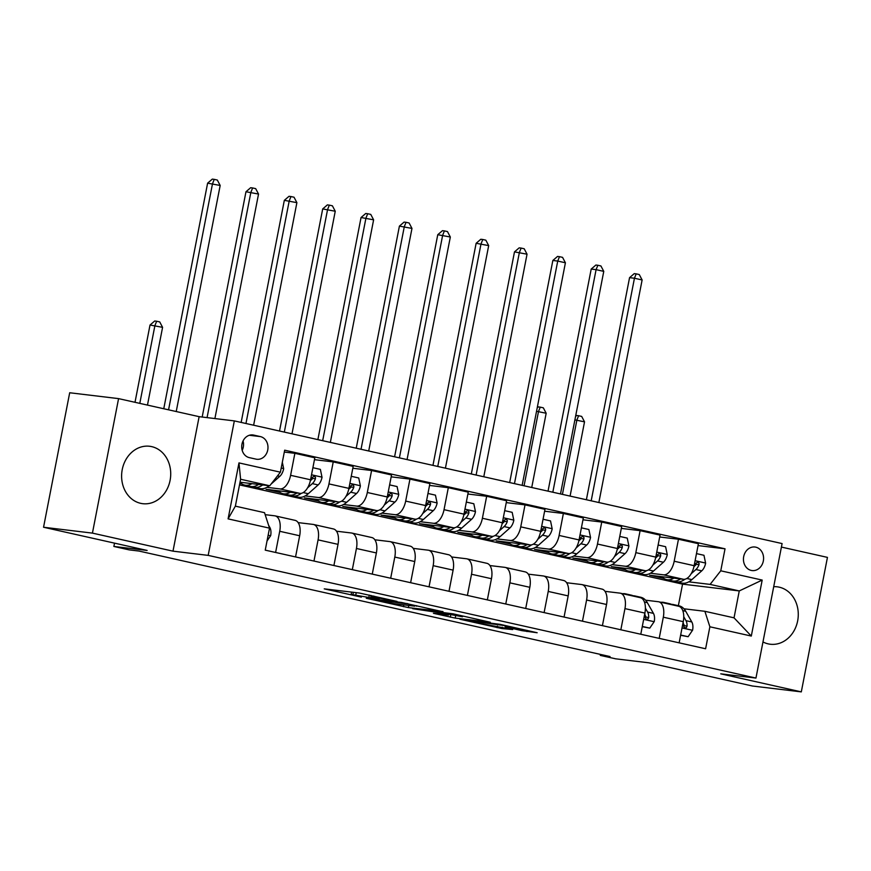 <?xml version="1.0" encoding="UTF-8"?>
<svg xmlns="http://www.w3.org/2000/svg" width="871" height="871" viewBox="0 0 871 871"><rect width="100%" height="100%" fill="white"/><g stroke="black" fill="none" stroke-linecap="round" stroke-linejoin="round"><path stroke-width="1.31" d="M397.045 601.415L359.342 593.031L324.241 588.861L361.345 597.125L351.155 594.403L379.201 599.27L370.796 596.613L397.045 601.415M762.974 641.949A28.917 24.497 96.8 0 0 768.211 643.876A28.917 24.497 96.8 0 0 770.269 644.235A28.917 24.497 96.8 0 0 797.869 619.673A28.917 24.497 96.8 0 0 779.229 587.174A28.917 24.497 96.8 0 0 777.161 586.814A28.917 24.497 96.8 0 0 773.709 586.695M151.674 446.627A28.917 24.497 96.8 0 0 149.616 446.268A28.917 24.497 96.8 0 0 122.016 470.83A28.917 24.497 96.8 0 0 140.656 503.329A28.917 24.497 96.8 0 0 142.713 503.688A28.917 24.497 96.8 0 0 170.313 479.126A28.917 24.497 96.8 0 0 151.674 446.627M755.778 547.162A11.856 10.049 96.8 0 0 754.928 547.021A11.856 10.049 96.8 0 0 743.605 557.092A11.856 10.049 96.8 0 0 751.259 570.429A11.856 10.049 96.8 0 0 752.098 570.57A11.856 10.049 96.8 0 0 763.421 560.489A11.856 10.049 96.8 0 0 755.778 547.162M521.99 630.658L537.167 632.749L499.976 624.322L459.932 619.248L502.066 628.579L512.681 629.548L475.958 622.634L470.612 620.925L504.135 625.552L510.972 627.316L505.126 626.793L521.99 630.658L522.252 629.319M92.435 533.117L172.991 551.158L199.132 416.665L118.576 398.624L92.435 533.117L43.55 527.249L147.123 550.439L113.872 546.455L129.224 549.884L139.001 551.06L610.048 656.56L600.271 655.384L615.612 658.814L648.851 662.809L752.424 686.01L801.309 691.879L827.45 557.386L781.407 547.075M172.991 551.158L208.18 555.382L755.952 678.063L720.753 673.838L801.309 691.879M442.936 611.747L401.368 602.438L366.255 598.268L408.39 607.599L442.969 611.584M453.138 613.837L490.329 622.264L455.228 618.094L433.431 613.315L448.554 615.035L436.817 612.313L412.691 608.698L453.138 613.837M43.55 527.249L69.691 392.756L118.576 398.624M249.28 457.623L256.03 459.137A11.486 9.733 96.8 0 0 256.858 459.278A11.486 9.733 96.8 0 0 267.822 449.512A11.486 9.733 96.8 0 0 260.418 436.6L253.668 435.086A11.486 9.733 96.8 0 0 252.84 434.945A11.486 9.733 96.8 0 0 241.877 444.711A11.486 9.733 96.8 0 0 249.28 457.623M208.18 555.382L234.332 420.9L782.093 543.569L755.952 678.063M269.52 528.153L228.093 518.876L238.97 462.904L280.397 472.18L269.749 485.778L240.603 479.246L235.366 506.149L264.523 512.681L269.52 528.153L265.241 550.145L705.608 648.764L709.876 626.782L704.879 611.3L734.035 617.833L739.261 590.93L710.115 584.397L688.776 581.839M698.041 545.573L725.031 548.806L284.675 450.187L280.397 472.18M725.031 548.806L720.763 570.799L762.19 580.075L751.303 636.059L709.876 626.782M199.132 416.665L234.332 420.9M600.457 654.404L600.271 655.384M114.526 543.145L113.872 546.455M269.749 485.778L240.026 482.207M678.367 605.683L682.559 584.125L239.503 484.897M682.559 584.125L739.261 590.93L762.19 580.075M659.685 536.982L678.465 539.236L698.411 543.7L694.133 565.693A14.829 7.85 102.6 0 1 683.485 579.291L649.657 575.23L663.833 578.409M678.465 539.236L674.187 561.229A14.829 7.85 102.6 0 1 663.539 574.827L650.419 573.249M621.328 528.392L640.109 530.646L660.055 535.11L655.776 557.102A14.829 7.85 102.6 0 1 645.128 570.701L611.3 566.64L625.476 569.819M640.109 530.646L635.83 552.639A14.829 7.85 102.6 0 1 625.182 566.237L612.052 564.658M582.971 519.802L601.741 522.056L621.687 526.52L617.419 548.512A14.829 7.85 102.6 0 1 606.771 562.111L572.944 558.05L587.119 561.218M601.741 522.056L597.473 544.037A14.829 7.85 102.6 0 1 586.825 557.647L573.695 556.068M544.615 511.212L563.385 513.465L583.33 517.929L579.063 539.922A14.829 7.85 102.6 0 1 568.415 553.521L534.587 549.459L548.763 552.628M563.385 513.465L559.117 535.447A14.829 7.85 102.6 0 1 548.469 549.057L535.338 547.478M506.247 502.611L525.028 504.875L544.974 509.339L540.695 531.332A14.829 7.85 102.6 0 1 530.047 544.93L496.22 540.869L510.406 544.037M525.028 504.875L520.749 526.857A14.829 7.85 102.6 0 1 510.101 540.466L496.982 538.888M467.89 494.02L486.671 496.274L506.617 500.749L502.338 522.742A14.829 7.85 102.6 0 1 491.69 536.34L457.863 532.279L472.038 535.447M486.671 496.274L482.392 518.267A14.829 7.85 102.6 0 1 471.744 531.865L458.625 530.297M429.534 485.43L448.315 487.684L468.26 492.159L463.982 514.151A14.829 7.85 102.6 0 1 453.334 527.75L419.506 523.689L433.682 526.857M448.315 487.684L444.036 509.677A14.829 7.85 102.6 0 1 433.388 523.275L420.258 521.707M391.177 476.84L409.947 479.094L429.893 483.568L425.625 505.561A14.829 7.85 102.6 0 1 414.977 519.16L381.15 515.099L395.325 518.267M409.947 479.094L405.679 501.086A14.829 7.85 102.6 0 1 395.031 514.685L381.901 513.117M352.82 468.25L371.59 470.503L391.536 474.978L387.268 496.96A14.829 7.85 102.6 0 1 376.62 510.569L342.793 506.497L356.968 509.677M371.59 470.503L367.312 492.496A14.829 7.85 102.6 0 1 356.664 506.095L343.544 504.527M314.453 459.659L333.234 461.913L353.18 466.388L348.901 488.37A14.829 7.85 102.6 0 1 338.253 501.979L304.425 497.907L318.601 501.086M333.234 461.913L328.955 483.906A14.829 7.85 102.6 0 1 318.307 497.504L305.188 495.926M284.305 452.06L294.877 453.323L314.823 457.798L310.544 479.779A14.829 7.85 102.6 0 1 299.896 493.378L266.069 489.317L280.244 492.496M294.877 453.323L290.598 475.316A14.829 7.85 102.6 0 1 279.95 488.914L266.82 487.335M239.786 483.438L241.888 483.906M265.165 514.663L274.724 515.817A14.829 7.85 102.6 0 1 275.138 515.882A14.829 7.85 102.6 0 1 279.722 531.288L275.606 552.464M298.143 522.611L313.081 524.407A14.829 7.85 102.6 0 1 313.495 524.473A14.829 7.85 102.6 0 1 318.078 539.878L313.963 561.055M336.5 531.201L351.438 532.998A14.829 7.85 102.6 0 1 351.851 533.063A14.829 7.85 102.6 0 1 356.435 548.48L352.32 569.645M374.857 539.791L389.794 541.588A14.829 7.85 102.6 0 1 390.219 541.653A14.829 7.85 102.6 0 1 394.792 557.07L390.676 578.235M413.224 548.382L428.162 550.178A14.829 7.85 102.6 0 1 428.576 550.243A14.829 7.85 102.6 0 1 433.159 565.66L429.033 586.825M451.581 556.972L466.518 558.768A14.829 7.85 102.6 0 1 466.932 558.844A14.829 7.85 102.6 0 1 471.516 574.25L467.4 595.416M489.938 565.562L504.875 567.359A14.829 7.85 102.6 0 1 505.289 567.435A14.829 7.85 102.6 0 1 509.873 582.841L505.757 604.017M528.294 574.152L543.232 575.949A14.829 7.85 102.6 0 1 543.646 576.025A14.829 7.85 102.6 0 1 548.229 591.431L544.114 612.607M566.651 582.743L581.599 584.539A14.829 7.85 102.6 0 1 582.013 584.615A14.829 7.85 102.6 0 1 586.586 600.021L582.47 621.197M605.018 591.333L619.956 593.129A14.829 7.85 102.6 0 1 620.37 593.205A14.829 7.85 102.6 0 1 624.953 608.611L620.838 629.787M645.585 600.195L658.313 601.719A14.829 7.85 102.6 0 1 658.726 601.796A14.829 7.85 102.6 0 1 663.31 617.201L659.195 638.378M683.942 608.785L704.879 611.3M294.67 520.281A14.829 7.85 102.6 0 1 295.084 520.357A14.829 7.85 102.6 0 1 299.668 535.763L295.552 556.928M333.027 528.871A14.829 7.85 102.6 0 1 333.441 528.947A14.829 7.85 102.6 0 1 338.024 544.353L333.909 565.529M371.384 537.461A14.829 7.85 102.6 0 1 371.797 537.538A14.829 7.85 102.6 0 1 376.381 552.943L372.265 574.12M409.751 546.052A14.829 7.85 102.6 0 1 410.165 546.128A14.829 7.85 102.6 0 1 414.738 561.534L410.622 582.71M448.108 554.642A14.829 7.85 102.6 0 1 448.521 554.718A14.829 7.85 102.6 0 1 453.105 570.124L448.99 591.3M486.464 563.232A14.829 7.85 102.6 0 1 486.878 563.308A14.829 7.85 102.6 0 1 491.462 578.714L487.346 599.89M524.821 571.822A14.829 7.85 102.6 0 1 525.235 571.899A14.829 7.85 102.6 0 1 529.818 587.304L525.703 608.481M563.178 580.413A14.829 7.85 102.6 0 1 563.591 580.489A14.829 7.85 102.6 0 1 568.175 595.895L564.06 617.071M601.545 589.014A14.829 7.85 102.6 0 1 601.959 589.079A14.829 7.85 102.6 0 1 606.532 604.485L602.416 625.661M639.902 597.604A14.829 7.85 102.6 0 1 640.316 597.669A14.829 7.85 102.6 0 1 644.899 613.075L640.784 634.251M678.259 606.194A14.829 7.85 102.6 0 1 678.672 606.26A14.829 7.85 102.6 0 1 683.256 621.665L679.14 642.842M710.115 584.397L720.763 570.799M240.603 479.246L238.97 462.904M235.366 506.149L228.093 518.876M751.303 636.059L734.035 617.833M242.192 450.351A11.486 9.733 96.8 0 0 243.063 440.933M406.92 603.766L372.755 599.477L394.062 603.679L414.792 606.162L406.975 603.494M462.534 616.766L457.199 615.057L437.852 612.171L462.534 616.766M251.937 483.645A28.351 15.014 102.6 0 1 244.697 485.114A28.351 15.014 102.6 0 1 240.015 482.284M282.324 462.272L283.674 468.74A9.821 5.204 102.6 0 1 279.798 476.339L271.066 484.102M269.215 485.713A28.351 15.014 102.6 0 1 260.037 488.555L254.201 487.248A28.351 15.014 -77.4 0 0 262.704 484.929M258.567 484.439A28.351 15.014 102.6 0 1 250.521 486.421L244.697 485.114M252.416 486.617A28.351 15.014 -77.4 0 0 254.201 487.248M176.225 411.537L220.178 185.458L207.614 183.16L163.759 408.749M168.56 409.816L212.502 183.748L214.255 179.361L217.325 180.047L220.178 185.458M207.614 183.16L212.306 179.121L214.255 179.361M267.027 540.978L270.674 535.621A9.821 5.204 -77.4 0 0 269.858 527.478L268.562 525.191M147.471 405.102L162.583 327.333L150.019 325.025L135.005 402.304M139.796 403.382L154.907 325.612L156.66 321.236L159.731 321.922L162.583 327.333M150.019 325.025L154.711 320.996L156.66 321.236M290.304 492.235A28.351 15.014 102.6 0 1 283.053 493.715A28.351 15.014 102.6 0 1 278.295 490.787M312.896 467.705L320.376 469.382L322.03 477.341A9.821 5.204 102.6 0 1 318.165 484.929L308.28 493.715A28.351 15.014 102.6 0 1 298.394 497.145L292.569 495.839A28.351 15.014 -77.4 0 0 301.344 493.313M296.924 493.03A28.351 15.014 102.6 0 1 288.878 495.011L283.053 493.715M290.772 495.207A28.351 15.014 -77.4 0 0 292.569 495.839M307.572 487.858L312.33 483.623A9.821 5.204 -77.4 0 0 315.433 478.723L315.465 477.297L314.083 476.132L311.742 477.907A9.821 5.204 102.6 0 1 310.337 480.77M315.433 478.723L312.613 478.386A5.008 2.646 102.6 0 1 311.709 479.507L310.403 480.65M214.897 418.559L258.535 194.048L245.97 191.751L202.181 417.035M207.069 417.623L250.859 192.339L252.612 187.951L255.682 188.637L258.535 194.048M245.97 191.751L250.663 187.711L252.612 187.951M328.661 500.825A28.351 15.014 102.6 0 1 321.41 502.306A28.351 15.014 102.6 0 1 316.652 499.377M351.253 476.295L358.732 477.972L360.387 485.931A9.821 5.204 102.6 0 1 356.522 493.519L346.636 502.306A28.351 15.014 102.6 0 1 336.75 505.735L330.926 504.429A28.351 15.014 -77.4 0 0 339.701 501.903M335.281 501.62A28.351 15.014 102.6 0 1 327.235 503.612L321.41 502.306M329.129 503.797A28.351 15.014 -77.4 0 0 330.926 504.429M345.929 496.448L350.686 492.213A9.821 5.204 -77.4 0 0 353.789 487.314L353.822 485.887L352.439 484.722L350.109 486.497A9.821 5.204 102.6 0 1 348.694 489.36M353.789 487.314L350.969 486.976A5.008 2.646 102.6 0 1 350.066 488.098L348.77 489.241M253.624 425.222L296.891 202.649L284.327 200.341L241.158 422.424M245.96 423.502L289.216 200.929L290.979 196.541L294.039 197.227L296.891 202.649M284.327 200.341L289.02 196.302L290.979 196.541M367.018 509.415A28.351 15.014 102.6 0 1 359.767 510.896A28.351 15.014 102.6 0 1 355.009 507.967M389.609 484.886L397.089 486.562L398.744 494.521A9.821 5.204 102.6 0 1 394.879 502.11L384.993 510.896A28.351 15.014 102.6 0 1 375.107 514.326L369.282 513.019A28.351 15.014 -77.4 0 0 378.058 510.493M373.637 510.21A28.351 15.014 102.6 0 1 365.602 512.202L359.767 510.896M367.486 512.388A28.351 15.014 -77.4 0 0 369.282 513.019M384.285 505.038L389.043 500.803A9.821 5.204 -77.4 0 0 392.146 495.904L392.179 494.478L390.796 493.313L388.466 495.087A9.821 5.204 102.6 0 1 387.051 497.951M392.146 495.904L389.337 495.566A5.008 2.646 102.6 0 1 388.422 496.688L387.127 497.842M291.992 433.812L335.248 211.239L322.695 208.931L279.526 431.014M284.316 432.092L327.583 209.519L329.336 205.131L332.406 205.817L335.248 211.239M322.695 208.931L327.376 204.892L329.336 205.131M405.374 518.005A28.351 15.014 102.6 0 1 398.123 519.486A28.351 15.014 102.6 0 1 393.376 516.557M427.966 493.476L435.456 495.153L437.111 503.111A9.821 5.204 102.6 0 1 433.235 510.7L423.35 519.486A28.351 15.014 102.6 0 1 413.475 522.916L407.639 521.609A28.351 15.014 -77.4 0 0 416.425 519.094M412.005 518.8A28.351 15.014 102.6 0 1 403.959 520.793L398.123 519.486M405.853 520.978A28.351 15.014 -77.4 0 0 407.639 521.609M422.642 513.629L427.411 509.393A9.821 5.204 -77.4 0 0 430.503 504.505L430.546 503.068L429.153 501.903L426.823 503.678A9.821 5.204 102.6 0 1 425.407 506.541M430.503 504.505L427.694 504.157A5.008 2.646 102.6 0 1 426.779 505.278L425.484 506.432M330.349 442.403L373.615 219.83L361.051 217.521L317.882 439.605M322.673 440.682L365.94 218.109L367.693 213.722L370.763 214.408L373.615 219.83M361.051 217.521L365.733 213.482L367.693 213.722M443.731 526.596A28.351 15.014 102.6 0 1 436.491 528.076A28.351 15.014 102.6 0 1 431.733 525.148M466.333 502.066L473.813 503.743L475.468 511.702A9.821 5.204 102.6 0 1 471.592 519.29L461.717 528.076A28.351 15.014 102.6 0 1 451.831 531.506L445.996 530.199A28.351 15.014 -77.4 0 0 454.782 527.684M450.361 527.39A28.351 15.014 102.6 0 1 442.316 529.383L436.491 528.076M444.21 529.568A28.351 15.014 -77.4 0 0 445.996 530.199M461.009 522.219L465.767 517.984A9.821 5.204 -77.4 0 0 468.859 513.095L468.903 511.658L467.509 510.493L465.179 512.268A9.821 5.204 102.6 0 1 463.775 515.131M468.859 513.095L466.05 512.758A5.008 2.646 102.6 0 1 465.136 513.868L463.84 515.022M368.705 450.993L411.972 228.42L399.408 226.112L356.239 448.195M361.03 449.273L404.296 226.7L406.049 222.312L409.12 222.998L411.972 228.42M399.408 226.112L404.1 222.083L406.049 222.312M482.099 535.186A28.351 15.014 102.6 0 1 474.847 536.667A28.351 15.014 102.6 0 1 470.09 533.749M504.69 510.656L512.17 512.333L513.825 520.292A9.821 5.204 102.6 0 1 509.96 527.88L500.074 536.667A28.351 15.014 102.6 0 1 490.188 540.096L484.363 538.801A28.351 15.014 -77.4 0 0 493.138 536.275M488.718 535.981A28.351 15.014 102.6 0 1 480.672 537.973L474.847 536.667M482.567 538.169A28.351 15.014 -77.4 0 0 484.363 538.801M499.366 530.809L504.124 526.574A9.821 5.204 -77.4 0 0 507.227 521.685L507.26 520.248L505.877 519.083L503.536 520.858A9.821 5.204 102.6 0 1 502.132 523.721M507.227 521.685L504.407 521.348A5.008 2.646 102.6 0 1 503.503 522.458L502.208 523.613M407.062 459.583L450.329 237.01L437.765 234.702L394.596 456.785M399.397 457.863L442.653 235.29L444.406 230.902L447.476 231.588L450.329 237.01M437.765 234.702L442.457 230.673L444.406 230.902M520.455 543.776A28.351 15.014 102.6 0 1 513.204 545.257A28.351 15.014 102.6 0 1 508.446 542.339M543.047 519.247L550.526 520.923L552.181 528.882A9.821 5.204 102.6 0 1 548.316 536.471L538.43 545.257A28.351 15.014 102.6 0 1 528.545 548.697L522.72 547.391A28.351 15.014 -77.4 0 0 531.495 544.865M527.075 544.571A28.351 15.014 102.6 0 1 519.04 546.563L513.204 545.257M520.923 546.759A28.351 15.014 -77.4 0 0 522.72 547.391M537.723 539.399L542.481 535.164A9.821 5.204 -77.4 0 0 545.584 530.276L545.616 528.839L544.19 527.674L541.904 529.448A9.821 5.204 102.6 0 1 540.488 532.312M545.584 530.276L542.764 529.938A5.008 2.646 102.6 0 1 541.86 531.049L540.564 532.203M445.419 468.173L488.685 245.6L476.132 243.292L432.952 465.375M437.754 466.453L481.021 243.88L482.774 239.492L485.833 240.178L488.685 245.6M476.132 243.292L480.814 239.264L482.774 239.492M558.812 552.366A28.351 15.014 102.6 0 1 551.561 553.847A28.351 15.014 102.6 0 1 546.803 550.929M581.403 527.837L588.883 529.514L590.538 537.472A9.821 5.204 102.6 0 1 586.673 545.061L576.787 553.847A28.351 15.014 102.6 0 1 566.901 557.288L561.076 555.981A28.351 15.014 -77.4 0 0 569.852 553.455M565.442 553.161A28.351 15.014 102.6 0 1 557.396 555.154L551.561 553.847M559.28 555.35A28.351 15.014 -77.4 0 0 561.076 555.981M576.079 547.99L580.848 543.754A9.821 5.204 -77.4 0 0 583.94 538.866L583.973 537.429L582.557 536.264L580.26 538.038A9.821 5.204 102.6 0 1 578.845 540.902M583.94 538.866L581.131 538.528A5.008 2.646 102.6 0 1 580.217 539.639L578.921 540.793M483.786 476.764L527.042 254.19L514.489 251.882L471.32 473.966M476.11 475.043L519.377 252.47L521.13 248.083L524.2 248.768L527.042 254.19M514.489 251.882L519.17 247.854L521.13 248.083M597.168 560.957A28.351 15.014 102.6 0 1 589.917 562.437A28.351 15.014 102.6 0 1 585.17 559.52M619.76 536.427L627.251 538.104L628.906 546.063A9.821 5.204 102.6 0 1 625.03 553.651L615.144 562.437A28.351 15.014 102.6 0 1 605.269 565.878L599.433 564.571A28.351 15.014 -77.4 0 0 608.219 562.045M603.799 561.751A28.351 15.014 102.6 0 1 595.753 563.744L589.917 562.437M597.648 563.94A28.351 15.014 -77.4 0 0 599.433 564.571M614.436 556.58L619.205 552.345A9.821 5.204 -77.4 0 0 622.297 547.456L622.34 546.03L620.914 544.854L618.617 546.629A9.821 5.204 102.6 0 1 617.201 549.492M622.297 547.456L619.488 547.119A5.008 2.646 102.6 0 1 618.573 548.229L617.278 549.383M522.143 485.354L565.41 262.781L557.734 261.06L552.845 260.473L509.677 482.567M514.467 483.634L557.734 261.06L559.487 256.673L562.557 257.359L565.41 262.781M552.845 260.473L557.527 256.444L559.487 256.673M635.525 569.547A28.351 15.014 102.6 0 1 628.285 571.028A28.351 15.014 102.6 0 1 623.527 568.11M658.128 545.017L665.607 546.694L667.262 554.653A9.821 5.204 102.6 0 1 663.386 562.241L653.511 571.028A28.351 15.014 102.6 0 1 643.625 574.468L637.79 573.162A28.351 15.014 -77.4 0 0 646.576 570.636M642.156 570.342A28.351 15.014 102.6 0 1 634.11 572.334L628.285 571.028M636.004 572.53A28.351 15.014 -77.4 0 0 637.79 573.162M652.804 565.17L657.561 560.935A9.821 5.204 -77.4 0 0 660.654 556.046L660.697 554.62L659.271 553.444L656.974 555.219A9.821 5.204 102.6 0 1 655.569 558.093M660.654 556.046L657.845 555.709A5.008 2.646 102.6 0 1 656.93 556.819L655.634 557.973M560.499 493.944L603.766 271.371L596.091 269.651L591.202 269.063L548.033 491.157M552.824 492.224L596.091 269.651L597.844 265.263L600.914 265.949L603.766 271.371M591.202 269.063L595.895 265.034L597.844 265.263M642.297 626.445L649.777 628.122L654.263 621.535A9.821 5.204 -77.4 0 0 653.446 613.38L647.36 602.678A28.351 15.014 -77.4 0 0 640.827 597.277L635.003 595.971A28.351 15.014 -77.4 0 0 633.108 595.775M628.111 594.937A28.351 15.014 -77.4 0 0 625.487 593.837A28.351 15.014 -77.4 0 0 622.634 593.706M642.254 626.695L649.777 628.122M637.626 597.071A28.351 15.014 -77.4 0 0 635.003 595.971M625.487 593.837L631.312 595.143A28.351 15.014 102.6 0 1 633.946 596.243M644.79 613.63A9.821 5.204 102.6 0 1 645.041 616.646L645.749 618.715L646.837 619.303L648.057 618.933L648.721 617.474A9.821 5.204 -77.4 0 0 647.621 612.073L645.389 608.165M644.986 615.035L645.455 615.862A5.008 2.646 102.6 0 1 645.901 617.136L648.721 617.474M531.735 487.499L546.171 413.246L536.536 411.286M524.07 485.789L538.496 411.526L540.249 407.138L543.319 407.824L546.171 413.246M537.211 407.846L538.3 406.909L540.249 407.138M673.893 578.137A28.351 15.014 102.6 0 1 666.642 579.618A28.351 15.014 102.6 0 1 661.884 576.7M696.484 553.608L703.964 555.284L705.619 563.243A9.821 5.204 102.6 0 1 701.754 570.832L691.868 579.618A28.351 15.014 102.6 0 1 681.982 583.058L676.157 581.752A28.351 15.014 -77.4 0 0 684.933 579.226M680.512 578.932A28.351 15.014 102.6 0 1 672.466 580.924L666.642 579.618M674.361 581.12A28.351 15.014 -77.4 0 0 676.157 581.752M691.16 573.76L695.918 569.525A9.821 5.204 -77.4 0 0 699.021 564.637L699.054 563.21L697.627 562.035L695.33 563.809A9.821 5.204 102.6 0 1 693.926 566.683M699.021 564.637L696.201 564.299A5.008 2.646 102.6 0 1 695.298 565.41L694.002 566.564M598.856 502.534L642.123 279.961L634.447 278.241L629.559 277.653L586.39 499.747M591.191 500.814L634.447 278.241L636.2 273.853L639.27 274.55L642.123 279.961M629.559 277.653L634.251 273.625L636.2 273.853M680.654 635.035L688.134 636.712L692.619 630.125A9.821 5.204 -77.4 0 0 691.814 621.97L685.717 611.268A28.351 15.014 -77.4 0 0 679.184 605.868L673.359 604.561A28.351 15.014 -77.4 0 0 671.465 604.365M666.478 603.527A28.351 15.014 -77.4 0 0 663.844 602.427A28.351 15.014 -77.4 0 0 660.991 602.297M680.61 635.286L688.134 636.712M675.983 605.661A28.351 15.014 -77.4 0 0 673.359 604.561M663.844 602.427L669.679 603.734A28.351 15.014 102.6 0 1 672.303 604.833M683.147 622.221A9.821 5.204 102.6 0 1 683.397 625.236L684.105 627.305L685.194 627.893L686.413 627.523L687.077 626.064A9.821 5.204 -77.4 0 0 685.978 620.664L683.746 616.755M683.343 623.625L683.822 624.453A5.008 2.646 102.6 0 1 684.268 625.726L687.077 626.064M570.091 496.089L584.528 421.836L574.893 419.876M562.426 494.38L576.863 420.116L578.616 415.728L581.676 416.414L584.528 421.836M575.568 416.436L576.656 415.5L578.616 415.728M683.485 579.291L663.539 574.827M645.128 570.701L625.182 566.237M606.771 562.111L586.825 557.647M568.415 553.521L548.469 549.057M530.047 544.93L510.101 540.466M491.69 536.34L471.744 531.865M453.334 527.75L433.388 523.275M414.977 519.16L395.031 514.685M376.62 510.569L356.664 506.095M338.253 501.979L318.307 497.504M299.896 493.378L279.95 488.914M299.668 535.763L279.722 531.288M310.544 479.779L290.598 475.316M348.901 488.37L328.955 483.906M338.024 544.353L318.078 539.878M387.268 496.96L367.312 492.496M376.381 552.943L356.435 548.48M425.625 505.561L405.679 501.086M414.738 561.534L394.792 557.07M463.982 514.151L444.036 509.677M453.105 570.124L433.159 565.66M502.338 522.742L482.392 518.267M491.462 578.714L471.516 574.25M540.695 531.332L520.749 526.857M529.818 587.304L509.873 582.841M579.063 539.922L559.117 535.447M568.175 595.895L548.229 591.431M617.419 548.512L597.473 544.037M606.532 604.485L586.586 600.021M655.776 557.102L635.83 552.639M644.899 613.075L624.953 608.611M694.133 565.693L674.187 561.229M683.256 621.665L663.31 617.201M252.013 434.89L253.668 435.086M249.346 435.271L260.418 436.6M373.844 596.08L373.67 596.962M371.024 595.448L370.796 596.613M356.239 592.661L355.825 594.817M353.365 592.313L352.94 594.468M408.804 605.443L408.39 607.599M403.817 604.844L403.458 606.695M455.642 615.939L455.228 618.094M450.688 615.133L450.296 617.191M436.959 611.584L436.817 612.313M502.327 627.229L502.066 628.579M497.428 626.129L497.134 627.675M527.14 630.408L526.922 631.562M283.63 468.544L281.213 467.999M279.798 476.339L277.544 475.827M268.137 535.251L270.554 535.796M269.259 527.336L269.858 527.478M321.987 477.134L311.513 474.793M308.28 493.715L303.206 492.572M318.165 484.929L312.33 483.623M360.344 485.724L349.87 483.383M346.636 502.306L341.574 501.163M356.522 493.519L350.686 492.213M398.711 494.314L388.237 491.973M384.993 510.896L379.93 509.753M394.879 502.11L389.043 500.803M437.068 502.905L426.594 500.564M423.35 519.486L418.287 518.354M433.235 510.7L427.411 509.393M475.424 511.506L464.951 509.154M461.717 528.076L456.644 526.944M471.592 519.29L465.767 517.984M513.781 520.096L503.307 517.744M500.074 536.667L495 535.534M509.96 527.88L504.124 526.574M552.138 528.686L541.664 526.334M538.43 545.257L533.368 544.125M548.316 536.471L542.481 535.164M590.505 537.276L580.032 534.925M576.787 553.847L571.724 552.715M586.673 545.061L580.848 543.754M628.862 545.867L618.388 543.515M615.144 562.437L610.081 561.305M625.03 553.651L619.205 552.345M667.219 554.457L656.745 552.105M653.511 571.028L648.438 569.895M663.386 562.241L657.561 560.935M643.68 619.357L654.154 621.698M644.431 602.024L647.36 602.678M647.621 612.073L653.446 613.38M705.575 563.047L695.102 560.695M691.868 579.618L686.794 578.486M701.754 570.832L695.918 569.525M682.037 627.947L692.51 630.288M682.788 610.615L685.717 611.268M685.978 620.664L691.814 621.97M295.084 520.357L275.138 515.882M333.441 528.947L313.495 524.473M371.797 537.538L351.851 533.063M410.165 546.128L390.219 541.653M448.521 554.718L428.576 550.243M486.878 563.308L466.932 558.844M525.235 571.899L505.289 567.435M563.591 580.489L543.646 576.025M601.959 589.079L582.013 584.615M640.316 597.669L620.37 593.205M678.672 606.26L658.726 601.796M369.293 595.056L368.999 596.548M351.601 592.095L351.155 594.403M416.686 605.672L416.578 606.227M469.229 620.315L469.121 620.871"/></g></svg>
